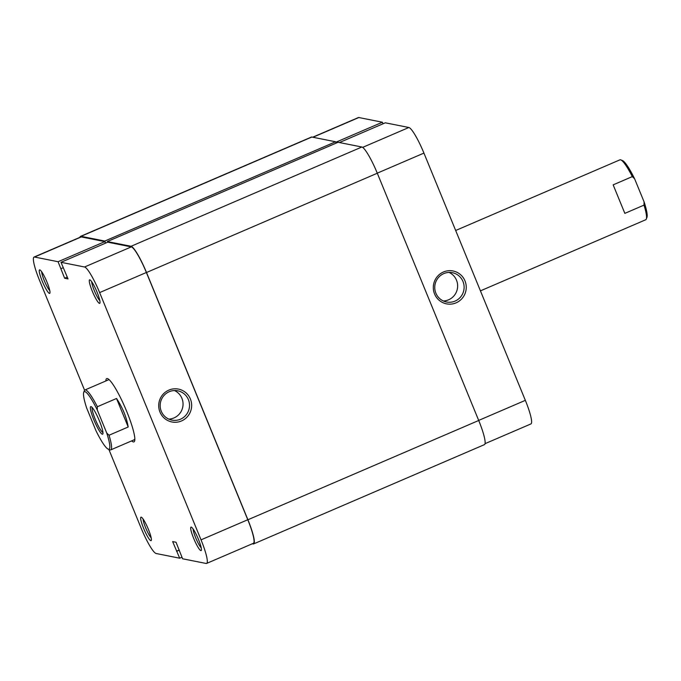<?xml version="1.0" encoding="UTF-8"?>
<svg xmlns="http://www.w3.org/2000/svg" width="681" height="681" viewBox="0 0 681 681"><rect width="100%" height="100%" fill="white"/><g stroke="black" fill="none" stroke-linecap="round" stroke-linejoin="round"><path stroke-width="1.02" d="M83.729 392.35L84.376 390.664A32.62 5.133 66.7 0 1 84.963 389.958A32.62 5.133 66.7 0 1 85.542 389.915A32.62 5.133 66.7 0 1 97.349 406.736L97.289 409.988A31.309 4.92 -113.3 0 0 84.853 391.626A31.309 4.92 -113.3 0 0 83.729 392.35A31.309 4.92 -113.3 0 0 86.598 407.859L96.047 430.877A31.309 4.92 -113.3 0 0 108.16 449.137A31.309 4.92 -113.3 0 0 106.73 433.005L109.037 435.236A32.62 5.133 66.7 0 1 110.739 449.886A32.62 5.133 66.7 0 1 110.152 449.928A32.62 5.133 66.7 0 1 109.82 449.826L108.16 449.137M102.329 434.24A15.008 2.358 66.7 0 1 93.876 419.879A15.008 2.358 66.7 0 1 91.007 406.634A15.008 2.358 66.7 0 1 91.16 406.676A15.008 2.358 66.7 0 1 98.83 419.505A15.008 2.358 66.7 0 1 102.865 433.891A15.008 2.358 66.7 0 1 102.329 434.24M92.224 407.561A13.697 2.154 -113.3 0 0 95.868 420.773A13.697 2.154 -113.3 0 0 102.95 432.512M480.428 290.864L645.716 219.759A32.62 5.133 -113.3 0 0 646.303 219.052A32.62 5.133 -113.3 0 0 644.022 205.117L624.843 213.366L613.155 184.857L632.326 176.609A32.62 5.133 -113.3 0 0 620.859 159.899A32.62 5.133 -113.3 0 0 620.527 159.788A32.62 5.133 -113.3 0 0 619.94 159.839L455.674 230.493M116.519 398.487L128.207 426.996C126.53 417.147 122.631 407.638 116.519 398.487L97.349 406.736M128.207 426.996L109.037 435.236M620.859 159.899L622.519 160.58A31.309 4.92 66.7 0 1 634.632 178.839L632.326 176.609M97.289 409.988L106.73 433.005M644.022 205.117L644.081 201.865A31.309 4.92 66.7 0 1 646.95 217.375L646.303 219.052M644.081 201.865L634.632 178.839M624.843 213.366L613.155 184.857M252.293 543.787L253.145 543.957A27.402 4.307 -113.3 0 0 253.63 543.915A27.402 4.307 -113.3 0 0 247.91 519.765L146.5 272.511A27.402 4.307 -113.3 0 0 131.058 246.284L107.309 241.559L107.598 242.266M253.63 543.915L484.429 444.633A27.402 4.307 -113.3 0 0 478.709 420.483L377.3 173.229A27.402 4.307 -113.3 0 0 361.858 147.011L338.108 142.278L107.309 241.559M336.142 143.129L335.588 141.776L104.78 241.057L81.03 236.324A27.402 4.307 -113.3 0 0 80.545 236.367A27.402 4.307 -113.3 0 0 79.941 237.328M335.588 141.776L311.83 137.043A27.402 4.307 -113.3 0 0 311.345 137.085L80.545 236.367M105.623 243.108L104.78 241.057M456.1 302.841A16.761 16.463 -78.7 0 1 434.572 293.954A16.761 16.463 -78.7 0 1 443.45 271.991A16.761 16.463 -78.7 0 1 464.987 280.87A16.761 16.463 -78.7 0 1 456.1 302.841M443.799 273.6A14.939 14.667 101.3 0 0 446.523 301.998A14.939 14.667 101.3 0 0 464.05 285.799A14.939 14.667 101.3 0 0 443.799 273.6M443.365 300.976A14.939 14.667 101.3 0 0 449.051 272.426M362.65 147.377L408.864 127.5L385.301 122.81L339.427 142.542M312.69 137.213L358.351 117.575A26.746 4.205 66.7 0 1 358.827 117.532L312.954 137.273M383.028 123.789L382.39 122.222L358.827 117.532M408.864 127.5A26.746 4.205 66.7 0 1 423.931 153.097L377.274 173.161M478.683 420.415L525.34 400.351L423.931 153.097M525.34 400.351A26.746 4.205 66.7 0 1 530.925 423.931L485.034 443.672M335.784 142.269L382.39 122.222M105.853 380.977A34.442 5.414 66.7 0 1 107.343 378.559A34.442 5.414 66.7 0 1 107.692 378.67A34.442 5.414 66.7 0 1 125.313 408.106A34.442 5.414 66.7 0 1 134.566 441.143A34.442 5.414 66.7 0 1 133.331 441.935A34.442 5.414 66.7 0 1 131.629 440.896M49.441 293.4A12.786 2.009 66.7 0 1 42.239 281.168A12.786 2.009 66.7 0 1 39.796 269.88A12.786 2.009 66.7 0 1 39.924 269.923A12.786 2.009 66.7 0 1 46.47 280.844A12.786 2.009 66.7 0 1 49.9 293.111A12.786 2.009 66.7 0 1 49.441 293.4M41.669 271.736A10.956 1.72 -113.3 0 0 44.691 281.611A10.956 1.72 -113.3 0 0 49.773 290.591M150.85 540.663A12.786 2.009 66.7 0 1 143.648 528.422A12.786 2.009 66.7 0 1 141.205 517.134A12.786 2.009 66.7 0 1 141.333 517.177A12.786 2.009 66.7 0 1 147.871 528.098A12.786 2.009 66.7 0 1 151.31 540.365A12.786 2.009 66.7 0 1 150.85 540.663M143.07 518.999A10.956 1.72 -113.3 0 0 146.1 528.865A10.956 1.72 -113.3 0 0 151.182 537.854M200.878 550.623A12.786 2.009 66.7 0 1 193.676 538.382A12.786 2.009 66.7 0 1 191.233 527.094A12.786 2.009 66.7 0 1 191.361 527.137A12.786 2.009 66.7 0 1 197.899 538.067A12.786 2.009 66.7 0 1 201.338 550.325A12.786 2.009 66.7 0 1 200.878 550.623M193.098 528.958A10.956 1.72 -113.3 0 0 196.128 538.824A10.956 1.72 -113.3 0 0 201.21 547.813M168.862 390.111A16.761 16.463 -78.7 0 1 190.391 398.989A16.761 16.463 -78.7 0 1 181.512 420.952A16.761 16.463 -78.7 0 1 159.975 412.073A16.761 16.463 -78.7 0 1 168.862 390.111M180.482 419.207A14.939 14.667 101.3 0 0 177.758 390.809A14.939 14.667 101.3 0 0 160.239 407.017A14.939 14.667 101.3 0 0 180.482 419.207M99.469 303.368A12.786 2.009 66.7 0 1 92.267 291.127A12.786 2.009 66.7 0 1 89.824 279.84A12.786 2.009 66.7 0 1 89.952 279.882A12.786 2.009 66.7 0 1 96.498 290.813A12.786 2.009 66.7 0 1 99.928 303.071A12.786 2.009 66.7 0 1 99.469 303.368M91.697 281.704A10.956 1.72 -113.3 0 0 94.719 291.57A10.956 1.72 -113.3 0 0 99.801 300.559M168.769 419.096A14.939 14.667 101.3 0 0 174.455 390.545M34.05 257.069L80.801 236.962A26.746 4.205 66.7 0 1 81.277 236.928L104.84 241.619L58.081 261.725L34.527 257.035A26.746 4.205 -113.3 0 0 34.05 257.069A26.746 4.205 -113.3 0 0 39.643 280.649L84.597 390.256M206.624 563.425A26.746 4.205 -113.3 0 0 201.031 539.854L247.782 519.739A26.746 4.205 66.7 0 1 253.375 543.319L206.624 563.425A26.746 4.205 -113.3 0 1 206.147 563.468L182.585 558.778L176.038 542.255L172.642 541.582L179.673 558.19L156.119 553.5A26.746 4.205 -113.3 0 1 141.044 527.903L108.858 449.426M104.84 241.619L105.478 243.177M99.63 292.592A26.746 4.205 -113.3 0 0 84.555 266.995L61.001 262.304L107.751 242.198L131.305 246.888A26.746 4.205 66.7 0 1 146.381 272.485L99.63 292.592L201.031 539.854M247.782 519.739L146.381 272.485M134.302 439.543A32.62 5.133 -113.3 0 0 134.821 439.526L110.739 449.886M58.081 261.725L64.635 278.24L68.032 278.921L61.001 262.304M181.946 557.211L179.673 558.19M179.231 550.044L176.575 551.184M179.282 550.171L176.822 551.235M67.291 277.099L64.635 278.24M63.214 267.71L60.941 268.689M478.709 420.483L247.91 519.765M311.83 137.043L81.03 236.324M361.858 147.011L131.058 246.284M377.3 173.229L146.5 272.511M81.277 236.928L34.527 257.035M84.555 266.995L131.305 246.888M109.045 379.598L84.963 389.958"/></g></svg>
